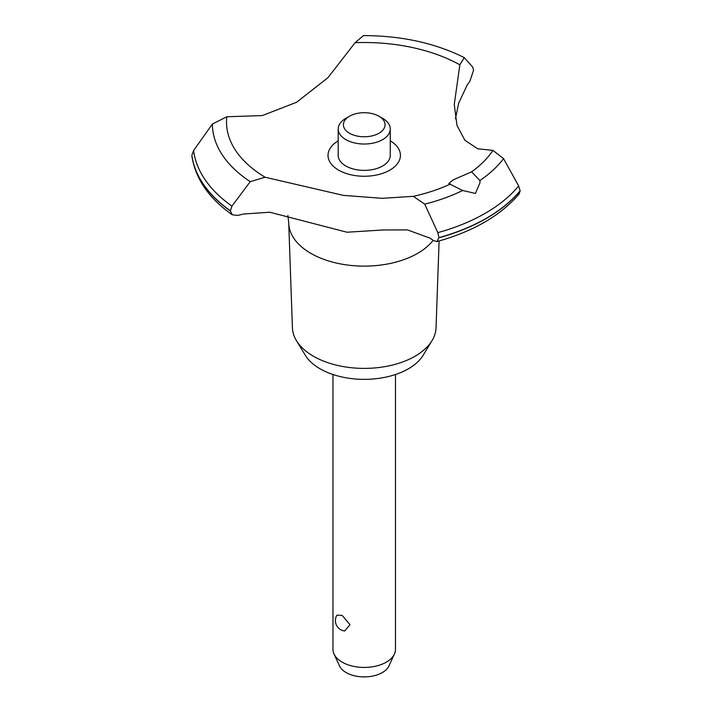 <?xml version="1.0" encoding="UTF-8"?>
<svg xmlns="http://www.w3.org/2000/svg" width="712" height="712" viewBox="0 0 712 712"><rect width="100%" height="100%" fill="white"/><g stroke="black" fill="none" stroke-linecap="round" stroke-linejoin="round"><path stroke-width="1.07" d="M439.099 240.968L436.038 327.769A71.823 41.465 180 0 1 432.042 340.594A71.823 41.465 180 0 1 313.44 356.24A71.823 41.465 180 0 1 296.423 340.594A71.823 41.465 180 0 1 292.418 327.769L288.743 223.417A75.508 43.592 180 0 1 288.725 222.527L287.879 215.46M432.042 340.594L423.222 355.172A62.487 36.081 180 0 1 320.044 368.78A62.487 36.081 180 0 1 305.243 355.172L296.423 340.594M433.172 240.309A75.508 43.592 180 0 1 417.624 253.356A75.508 43.592 180 0 1 310.841 253.356A75.508 43.592 180 0 1 288.743 223.417M355.119 42.684A137.727 79.522 180 0 1 459.845 64.801L464.224 57.583C435.014 43.032 401.426 35.707 363.467 35.6L355.119 42.684L327.983 77.635L296.593 102.279L262.265 115.575L226.808 116.768L212.354 124.075L193.593 150.561M467.321 84.746L458.662 103.187L455.431 118.824M436.963 241.564C473.266 231.48 500.661 215.602 519.146 193.94L520.134 190.754A172.882 99.814 180 0 1 486.474 218.192A172.882 99.814 180 0 1 438.939 237.621L436.963 241.564L433.653 240.638A164.027 94.696 0 0 0 429.754 238.03L407.487 229.914L383.287 229.958L346.984 232.228L269.803 212.229L243.415 214.018A164.027 94.696 0 0 0 237.968 215.425L232.245 214.784L230.323 210.912L231.952 206.106L250.241 181.649L265.104 177.235L343.255 195.355L382.193 198.328L413.298 196.334L424.735 204.139A151.879 87.683 180 0 0 462.649 190.496L448.765 183.545L453.339 179.789L471.584 171.85L479.906 180.528L480.004 182.761L475.429 193.441L462.649 190.487M520.134 190.923A172.882 99.814 180 0 1 486.474 218.362A172.882 99.814 180 0 1 438.939 237.799M424.726 204.139L437.827 232.637L438.939 237.621M332.985 374.521L332.985 649.397A31.239 18.04 0 0 0 334.044 654.034A31.239 18.04 0 0 0 342.143 662.151A31.239 18.04 0 0 0 372.34 666.815A31.239 18.04 0 0 0 394.421 654.034A31.239 18.04 0 0 0 395.472 649.397L395.472 374.521M336.963 615.15L342.143 615.382L349.984 624.673L344.706 630.974A10.413 10.413 0 0 1 336.963 615.141M394.421 654.034L388.93 665.951A25.561 14.756 180 0 1 370.863 676.4A25.561 14.756 180 0 1 346.157 672.582A25.561 14.756 180 0 1 339.535 665.951L334.044 654.034M378.962 116.234A20.826 12.024 0 0 0 349.503 116.234A20.826 12.024 0 0 0 349.503 133.242A20.826 12.024 0 0 0 378.962 133.242A20.826 12.024 0 0 0 378.962 116.234L382.647 118.361L378.962 116.234M382.647 118.361L382.647 118.361A26.032 15.032 180 0 1 390.265 128.988A26.032 15.032 180 0 1 374.192 142.881A26.032 15.032 180 0 1 345.818 139.614A26.032 15.032 180 0 1 338.2 128.988A26.032 15.032 180 0 1 345.818 118.361L349.503 116.234M390.265 128.988L390.265 155.35A26.032 15.032 180 0 1 374.192 169.234A26.032 15.032 180 0 1 345.818 165.976A26.032 15.032 180 0 1 338.2 155.35L338.2 128.988M520.134 190.754L518.665 185.965L503.544 158.634L492.927 150.357L477.734 148.808L464.927 140.309L456.997 125.454L454.265 104.504L459.845 64.801M450.518 184.007A137.727 79.522 180 0 1 413.298 196.334M265.104 177.235A137.727 79.522 180 0 1 226.808 116.768M492.927 150.357A137.727 79.522 180 0 1 471.584 171.85M390.265 140.825A36.214 20.906 180 0 1 389.838 170.132A36.214 20.906 180 0 1 338.85 170.257A36.214 20.906 180 0 1 338.2 140.825M464.224 57.583L472.715 67.106L473.569 70.301L469.751 81.604A164.027 94.696 0 0 0 467.312 84.746M230.323 210.912A172.882 99.814 180 0 1 191.866 155.465L191.911 156.097C195.408 178.721 208.856 198.283 232.245 214.784M230.323 210.743A172.882 99.814 180 0 1 191.866 155.296L191.866 155.465M231.952 206.106A171.076 98.772 180 0 1 193.602 150.561L191.866 155.296M518.665 185.965A171.076 98.772 180 0 1 485.201 213.315A171.076 98.772 180 0 1 437.836 232.637M503.544 158.634A151.879 87.683 180 0 1 479.906 180.528M250.241 181.649A151.879 87.683 180 0 1 212.354 124.075"/></g></svg>
